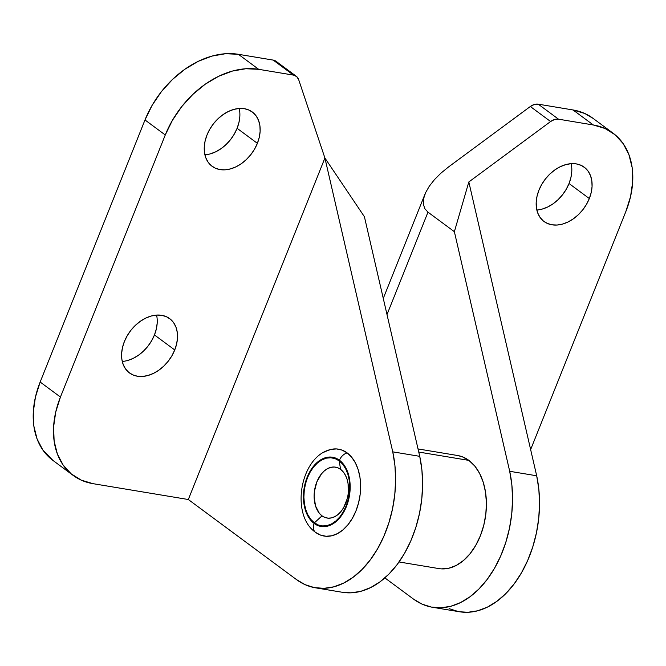 <?xml version="1.0" encoding="UTF-8"?>
<svg xmlns="http://www.w3.org/2000/svg" width="666" height="666" viewBox="0 0 666 666"><rect width="100%" height="100%" fill="white"/><g stroke="black" fill="none" stroke-linecap="round" stroke-linejoin="round"><path stroke-width="1" d="M589.318 198.543A33.783 24.217 -53.5 0 1 544.03 221.503A33.783 24.217 -53.5 0 1 538.944 190.16L541.808 184.299L545.521 178.829L549.958 173.951L554.936 169.855L560.264 166.708L565.75 164.619L571.162 163.669L576.315 163.903L580.993 165.301L585.023 167.824L588.253 171.362L590.559 175.782L591.841 180.919L592.066 186.572L591.217 192.524L589.318 198.543L586.463 204.404L582.742 209.873L578.313 214.752L573.334 218.848L567.998 221.994L562.52 224.084L557.101 225.033L551.956 224.8L547.277 223.401L543.24 220.879L540.009 217.341L537.712 212.92L536.421 207.784L536.205 202.131L537.054 196.187L538.944 190.16A33.783 24.217 -53.5 0 1 584.232 167.199A33.783 24.217 -53.5 0 1 589.318 198.543L569.039 183.525L589.318 198.543M536.838 210.015A33.783 24.217 126.5 0 0 569.039 183.525L566.175 189.385L562.462 194.863L558.025 199.733L553.046 203.829L547.718 206.984L542.232 209.074M239.843 116.342L238.994 122.294L237.104 128.313L257.384 143.332A33.783 24.217 -53.5 0 1 212.096 166.292A33.783 24.217 -53.5 0 1 207.009 134.957A33.783 24.217 -53.5 0 1 252.297 111.996A33.783 24.217 -53.5 0 1 257.384 143.332L237.104 128.313A33.783 24.217 126.5 0 0 239.211 108.466L244.38 108.691L249.059 110.098L253.088 112.612L256.318 116.15L258.616 120.571L259.906 125.707L260.131 131.36L259.274 137.313L257.384 143.332L254.529 149.192L250.807 154.67L246.37 159.54L241.4 163.636L236.064 166.791L230.586 168.881L225.166 169.822L220.021 169.597L215.343 168.19L211.305 165.676L208.075 162.138L205.777 157.709L204.487 152.581L204.271 146.928L205.12 140.976L207.009 134.957L209.873 129.096L213.586 123.618L218.023 118.739L223.002 114.652L228.33 111.497L233.808 109.407L239.227 108.458M157.201 322.968L156.352 328.921L154.454 334.94L174.742 349.958A33.783 24.217 -53.5 0 1 129.454 372.918A33.783 24.217 -53.5 0 1 124.367 341.575L127.223 335.714L130.944 330.244L135.381 325.366L140.359 321.27L145.688 318.123L151.165 316.034L156.585 315.085L161.73 315.318L166.417 316.716L170.446 319.239L173.676 322.777L175.974 327.197L177.264 332.334L177.489 337.987L176.632 343.939L174.742 349.958L171.878 355.819L168.165 361.288L163.728 366.167L158.749 370.263L153.421 373.41L147.944 375.499L142.524 376.448L137.379 376.215L132.692 374.816L128.663 372.294L125.433 368.756L123.135 364.335L121.845 359.199L121.62 353.546L122.477 347.602L124.367 341.575A33.783 24.217 -53.5 0 1 169.655 318.614A33.783 24.217 -53.5 0 1 174.742 349.958L154.454 334.94A33.783 24.217 126.5 0 0 156.568 315.085M348.21 493.589L348.093 483.724L347.053 479.212L345.421 475.216L343.231 471.886L340.592 469.355A25.791 16.883 -80.6 0 0 316.841 481.901A25.791 16.883 -80.6 0 0 322.003 515.842L314.402 522.843A34.382 22.511 99.4 0 1 307.525 477.589A34.382 22.511 99.4 0 1 339.194 460.855L340.592 469.355L339.194 460.855L335.198 458.674L330.877 457.758L326.398 458.158L321.936 459.848L317.665 462.77L313.736 466.808L310.314 471.811L307.525 477.589L305.478 483.907L304.254 490.534L303.887 497.211L304.404 503.679L305.786 509.698L307.975 515.026L310.88 519.463L314.402 522.843L318.398 525.033L322.719 525.949L327.197 525.549L331.66 523.851L335.93 520.929L339.86 516.891L343.281 511.888L346.07 506.118L348.118 499.8L349.35 493.173L349.708 486.496L349.192 480.02L347.81 474.009L345.629 468.673L342.715 464.235L339.194 460.855A34.382 22.511 99.4 0 1 346.07 506.118A34.382 22.511 99.4 0 1 314.402 522.843L322.003 515.842A25.791 16.883 -80.6 0 0 345.746 503.296A25.791 16.883 -80.6 0 0 340.592 469.355L337.595 467.715L334.357 467.033L331.002 467.332L327.655 468.598L324.442 470.787L321.503 473.817L316.841 481.901L314.385 491.608L314.111 496.62L315.534 505.985L319.355 513.311L322.003 515.842L325 517.482L328.238 518.173L331.593 517.873L334.94 516.6L338.145 514.41L341.092 511.38L343.656 507.625L347.286 498.559M325.075 451.615L330.786 449.442L336.521 448.934L342.049 450.108L347.169 452.905L351.681 457.234L355.411 462.92L358.208 469.746L359.973 477.447L360.639 485.739L360.173 494.289L358.599 502.772L355.977 510.872L352.406 518.265L348.018 524.666L342.998 529.845L337.52 533.583L331.81 535.755L326.074 536.263L320.537 535.098L315.418 532.292A44.039 28.829 -80.6 0 0 355.977 510.872A44.039 28.829 -80.6 0 0 347.169 452.905A9.649 6.918 126.5 0 0 339.452 460.223A35.09 22.977 99.4 0 1 346.462 506.41A35.09 22.977 99.4 0 1 314.152 523.476A9.649 6.918 126.5 0 0 315.418 532.292L314.377 531.468M399.042 561.962L438.836 568.581A57.309 37.521 -80.6 0 0 483.258 527.214A57.309 37.521 -80.6 0 0 468.897 460.397L418.756 452.056L468.897 460.397A57.309 37.521 -80.6 0 0 457.642 455.519L418.032 448.934M392.757 451.848L324.908 158.017L188.32 499.517L296.503 579.603L305.128 584.673L314.36 587.612L323.992 588.336L333.791 586.838L343.531 583.15L352.988 577.355L361.938 569.597L370.179 560.039L377.514 548.926L383.774 536.496L388.819 523.043L392.524 508.882L394.805 494.347L395.612 479.77L394.921 465.492L392.757 451.848A96.52 63.195 99.4 0 1 377.913 548.235A96.52 63.195 99.4 0 1 315.459 587.812A96.52 63.195 99.4 0 1 296.503 579.603L188.32 499.517L324.908 158.017L364.41 216.733L419.738 456.335L364.41 216.733L324.908 158.017L298.659 79.62L324.908 158.017L392.757 451.848L419.738 456.335L392.757 451.848M342.374 592.282L350.974 592.823L360.781 591.333L370.521 587.637L379.978 581.851L388.927 574.084L397.169 564.535L404.503 553.413L410.764 540.983L415.809 527.53L419.513 513.369L421.794 498.834L422.602 484.257L421.911 469.98L419.738 456.335A96.52 63.195 -80.6 0 1 404.895 552.722A96.52 63.195 -80.6 0 1 342.449 592.299L315.459 587.812M277.572 62.92L276.407 61.58L273.193 60.09L238.403 54.304L225.533 53.721L211.988 56.094L198.285 61.314L184.957 69.197L172.511 79.429L161.43 91.617L152.139 105.303L144.988 119.955L40.16 382.043L60.439 397.053L55.711 412.112L53.588 426.981L54.137 441.117L57.359 453.954L63.112 465.01L71.187 473.851L81.26 480.144L92.965 483.658L188.32 499.517L92.965 483.658A84.449 60.531 -53.5 0 1 73.16 475.407A84.449 60.531 -53.5 0 1 60.439 397.053L40.16 382.043L35.431 397.094L33.3 411.971L33.858 426.098L37.071 438.936L42.824 449.991L53.047 460.514M204.903 154.812A33.783 24.217 126.5 0 0 237.104 128.313L234.241 134.174L230.519 139.652L226.09 144.53L221.112 148.618L215.784 151.773L210.298 153.863M122.261 361.43A33.783 24.217 126.5 0 0 154.454 334.94L151.598 340.801L147.877 346.27L143.448 351.149L138.47 355.244L133.133 358.4L127.656 360.489M296.303 76.282L276.024 61.272A12.063 8.65 126.5 0 0 273.193 60.09L238.403 54.304L258.683 69.322L245.812 68.74L232.268 71.104L218.573 76.332L205.245 84.207L192.799 94.447L181.718 106.635L172.419 120.321L165.268 134.973L144.988 119.955L165.268 134.973L60.439 397.053L165.268 134.973A84.449 60.531 -53.5 0 1 258.683 69.322L293.481 75.108A12.063 8.65 -53.5 0 1 296.303 76.282A12.063 8.65 -53.5 0 1 298.659 79.62L296.695 76.59L293.481 75.108L273.193 60.09L293.481 75.108L258.683 69.322L238.403 54.304A84.449 60.531 126.5 0 0 144.988 119.955L40.16 382.043A84.449 60.531 126.5 0 0 52.88 460.389L73.16 475.407M440.967 173.118L448.551 166.941L440.967 173.118L434.457 179.637L440.967 173.118M425.599 192.69L423.593 198.726L423.318 204.112L424.8 208.641L427.972 212.154L387.004 314.577L427.972 212.154L424.8 208.641L423.318 204.112L423.593 198.726L425.599 192.69L429.27 186.247L434.457 179.637M432.4 607.259L459.39 611.746A96.52 63.195 -80.6 0 0 521.836 572.177A96.52 63.195 -80.6 0 0 536.688 475.782L509.698 471.295L454.37 231.693L468.831 181.96L536.688 475.782L509.698 471.295A96.52 63.195 99.4 0 1 494.855 567.682A96.52 63.195 99.4 0 1 432.4 607.259A96.52 63.195 99.4 0 1 413.444 599.05L384.873 577.897L413.444 599.05L422.069 604.129L431.302 607.059L440.934 607.792L450.732 606.293L460.472 602.605L469.93 596.811L478.879 589.044L487.121 579.495L494.455 568.373L500.724 555.943L505.76 542.49L509.465 528.338L511.746 513.802L512.554 499.225L511.863 484.94L509.698 471.295L454.37 231.693L468.831 181.96L550.607 121.528L468.831 181.96L536.688 475.782L538.852 489.435L539.543 503.712L538.736 518.29L536.455 532.825L532.75 546.977L527.705 560.431L521.445 572.86L514.11 583.982L505.869 593.531L496.919 601.298L487.462 607.092L477.722 610.78L467.923 612.279L459.324 611.738M530.635 449.6L625.84 211.572L630.569 196.52L632.7 181.643L632.142 167.516L628.929 154.679L623.176 143.623L615.101 134.782L605.019 128.48L593.323 124.975L558.524 119.189L554.603 119.489L550.607 121.528L530.319 106.51L448.551 166.941L530.319 106.51L550.607 121.528A12.063 8.65 -53.5 0 1 558.524 119.189L593.323 124.975L573.035 109.965L538.245 104.171L558.524 119.189L538.245 104.171A12.063 8.65 126.5 0 0 530.319 106.51L534.315 104.47L538.245 104.171L573.035 109.965L593.323 124.975A84.449 60.531 -53.5 0 1 613.12 133.225A84.449 60.531 -53.5 0 1 625.84 211.572L530.635 449.6M613.12 133.225L592.84 118.207A84.449 60.531 126.5 0 0 573.035 109.965L584.74 113.47L592.981 118.315M427.972 212.154L454.37 231.693L427.972 212.154M571.778 171.553L570.928 177.506L569.039 183.525A33.783 24.217 126.5 0 0 571.145 163.669M441.441 568.872L448.901 568.206L456.343 565.384L463.461 560.514L470.005 553.787L475.707 545.446L480.353 535.822L483.766 525.291L485.814 514.252L486.421 503.121L485.556 492.332L483.258 482.309L479.62 473.426L474.766 466.025L468.897 460.397L462.237 456.751L457.484 455.494M458.291 611.546L449.059 608.616M315.418 532.292A9.649 6.918 -53.5 0 1 314.152 523.476A35.09 22.977 99.4 0 1 307.134 477.297A35.09 22.977 99.4 0 1 339.452 460.223A9.649 6.918 -53.5 0 1 347.169 452.905A44.039 28.829 -80.6 0 0 324.034 452.189M314.152 523.476L310.556 520.029L307.584 515.501L305.353 510.064L303.946 503.921L303.421 497.319L303.788 490.509L305.045 483.741L307.134 477.297L309.981 471.403L313.47 466.3L317.474 462.179L321.836 459.19L326.39 457.467L330.96 457.059L335.373 457.992L339.452 460.223L343.04 463.669L346.012 468.198L348.243 473.643L349.65 479.778L350.174 486.38L349.808 493.198L348.551 499.958L346.462 506.41L343.614 512.304L340.126 517.407L336.122 521.528L331.76 524.508L327.206 526.24L322.635 526.639L318.231 525.715L314.152 523.476M424.941 194.239L383.275 298.41M328.097 450.258C300.041 459.457 291.084 513.969 314.56 531.626"/></g></svg>

